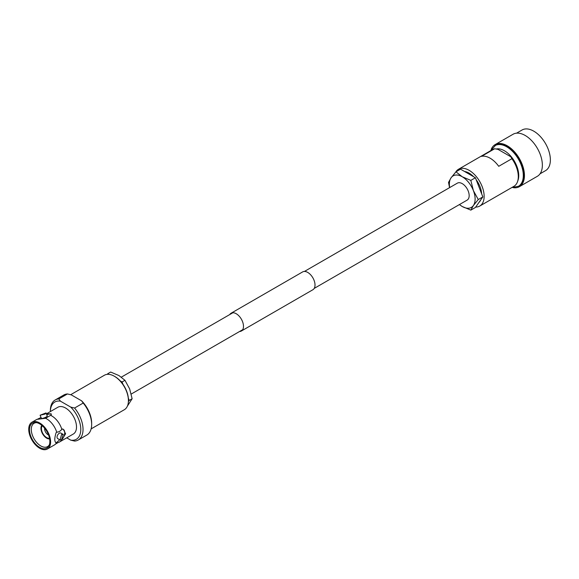 <?xml version="1.0" encoding="UTF-8"?>
<svg xmlns="http://www.w3.org/2000/svg" width="579" height="579" viewBox="0 0 579 579"><rect width="100%" height="100%" fill="white"/><g stroke="black" fill="none" stroke-linecap="round" stroke-linejoin="round"><path stroke-width="0.87" d="M314.209 288.407L467.144 200.11A9.792 5.652 -120 0 0 468.643 192.264A9.792 5.652 -120 0 0 462.245 183.637A9.792 5.652 -120 0 0 457.352 183.152L304.416 271.45M540.033 173.816L545.505 170.66A23.471 13.549 -120 0 0 549.109 151.85A23.471 13.549 -120 0 0 533.773 131.172A23.471 13.549 -120 0 0 522.041 130.007L516.562 133.17M513.269 187.668A24.275 14.019 -120 0 0 519.421 186.655L537.326 176.313A24.275 14.019 -120 0 0 541.054 156.858A24.275 14.019 -120 0 0 525.189 135.464A24.275 14.019 -120 0 0 513.052 134.263L495.139 144.605A24.275 14.019 -120 0 0 491.195 149.425M519.421 186.655A24.275 14.019 -120 0 0 523.141 167.201A24.275 14.019 -120 0 0 507.284 145.807A24.275 14.019 -120 0 0 495.139 144.605M494.973 145.64A23.471 13.549 -120 0 1 506.712 146.798A23.471 13.549 -120 0 1 522.041 167.483A23.471 13.549 -120 0 1 518.444 186.286L519.016 185.953A23.471 13.549 -120 0 0 522.613 167.15A23.471 13.549 -120 0 0 507.284 146.473A23.471 13.549 -120 0 0 495.544 145.307L490.485 150.793M475.706 207.058A21.242 12.268 -120 0 0 479.738 206.059L513.899 186.337A21.242 12.268 -120 0 0 518.299 176.617A21.242 12.268 -120 0 0 511.894 158.711L498.729 166.311A21.242 12.268 -120 0 0 490.116 158.197A21.242 12.268 -120 0 0 481.496 156.359L494.661 148.76A21.242 12.268 -120 0 0 492.657 149.548L458.496 169.271A21.242 12.268 -120 0 0 455.724 172.079M479.738 206.059A21.242 12.268 -120 0 0 482.995 189.043A21.242 12.268 -120 0 0 469.113 170.32A21.242 12.268 -120 0 0 458.496 169.271M494.661 148.76L498.005 149.368L510.837 156.779L511.894 158.711M518.299 176.617L518.299 175.292A19.621 11.327 -120 0 0 510.837 156.779M473.651 176.74A17.79 10.27 -120 0 0 469.113 173.143A17.79 10.27 -120 0 0 464.575 171.5M475.402 177.753L482.835 196.911L478.261 199.552L473.398 190.636L470.828 180.395L475.402 177.753L460.537 169.169L455.962 171.811L451.099 177.76L448.53 182.385L449.543 187.661M470.828 180.395L462.245 176.761L455.962 171.811M482.835 196.911L475.402 207.485L470.828 210.126L473.398 205.502L478.261 199.552M459.379 204.597L462.245 206.5L470.828 210.126M479.028 202.324A17.79 10.27 -120 0 0 480.773 199.842M481.663 193.878A17.79 10.27 -120 0 0 476.162 179.7M449.673 187.582A18.21 10.509 60 0 1 451.099 177.76A18.21 10.509 -120 0 1 462.245 176.761A18.21 10.509 60 0 1 473.398 190.636A18.21 10.509 60 0 1 473.398 205.502A18.21 10.509 60 0 1 462.245 206.5A18.21 10.509 60 0 1 459.465 204.539M62.409 439.099L65.593 433.765L63.343 429.343L62.467 428.945L59.297 431.673L56.756 432.245A15.459 8.924 -120 0 0 46.74 418.899A15.459 8.924 -120 0 0 45.524 418.277L51.241 414.977L51.184 413.819L46.421 413.862L57.849 407.261A15.459 8.924 -120 0 1 65.579 408.029A15.459 8.924 -120 0 1 75.675 421.65A15.459 8.924 -120 0 1 73.301 434.033L59.55 441.972A15.459 8.924 -120 0 0 61.736 439.62M41.152 417.43L37.534 419.189M47.398 448.993A15.459 8.924 -120 0 0 49.765 436.602A15.459 8.924 -120 0 0 39.669 422.981A15.459 8.924 -120 0 0 31.939 422.221A15.459 8.924 -120 0 0 29.572 434.605A15.459 8.924 -120 0 0 39.669 448.226A15.459 8.924 -120 0 0 47.398 448.993L54.469 444.911A15.459 8.924 -120 0 0 55.613 444.013A15.459 8.924 -120 0 0 56.756 442.356L59.738 439.772M45.097 414.065L40.11 415.223L46.052 412.921L45.097 414.065M40.11 415.223L41.304 418.299A3.185 0.673 -21.2 0 0 43.15 418.233A3.185 0.673 -21.2 0 0 46.226 416.974A3.185 0.673 -21.2 0 0 47.246 415.997L46.052 412.921M61.555 439.736L60.064 439.953L61.555 434.532L63.249 434.438L61.555 439.736M63.249 434.438L60.889 433.078A3.185 1.838 120 0 0 59.297 433.237A3.185 1.838 120 0 0 57.212 436.038A3.185 1.838 120 0 0 57.705 438.593L60.064 439.953M91.135 428.887L124.297 409.737A19.91 11.493 -120 0 0 128.422 400.625L128.422 399.959A19.1 11.03 -120 0 0 114.917 376.567A19.1 11.03 -120 0 0 114.91 376.567L114.338 376.234A19.91 11.493 -120 0 0 104.386 375.25L70.681 394.704M128.422 400.625A19.91 11.493 -120 0 0 114.338 376.234L114.917 376.567M46.754 431.246A2.425 1.404 -120 0 0 46.986 431.644M44.626 428.185A4.936 2.852 -120 0 0 48.079 434.778A4.936 2.852 -120 0 0 48.571 435.024M42.303 425.76A7.361 4.248 -120 0 0 42.064 431.782A7.361 4.248 -120 0 0 46.653 437.586A7.361 4.248 -120 0 0 49.512 438.245M41.797 425.326A8.055 4.646 -120 0 0 41.681 431.912A8.055 4.646 -120 0 0 46.653 438.151A8.055 4.646 -120 0 0 49.635 438.896M36.745 422.648A13.476 7.78 -120 0 0 34.168 423.22A13.476 7.78 -120 0 0 31.99 433.989A13.476 7.78 -120 0 0 40.812 445.946A13.476 7.78 -120 0 0 47.637 446.561A13.476 7.78 -120 0 0 49.432 444.614M39.669 423.842A14.41 8.316 -120 0 0 36.036 422.518A14.41 8.316 -120 0 0 29.652 431.956A14.41 8.316 -120 0 0 39.669 447.364A14.41 8.316 -120 0 0 49.186 445.294A14.41 8.316 -120 0 0 39.669 423.842M56.756 432.245L56.127 432.607C54.354 438.339 54.354 441.712 56.127 442.725L56.756 442.356M55.7 442.588L56.127 442.725A7.643 4.415 120 0 1 55.613 442.53M55.613 444.013L58.204 442.515A15.459 8.924 -120 0 0 59.55 441.972M61.837 429.314A15.459 8.924 -120 0 0 51.828 415.968A15.459 8.924 -120 0 0 50.612 415.346M66.73 437.833L70.732 440.141L74.582 441.068A23.095 13.339 -120 0 0 78.252 439.997L86.872 435.024A23.095 13.339 -120 0 0 91.656 424.45A23.095 13.339 -120 0 0 83.202 403.049L74.582 408.029L70.732 407.102L60.419 401.153A21.503 12.42 -120 0 0 50.373 411.575L50.373 410.569A23.095 13.339 -120 0 1 55.157 399.995A23.095 13.339 -120 0 1 58.819 398.924L67.439 393.952A23.095 13.339 -120 0 0 63.777 395.016L55.157 399.995M91.656 424.45L91.656 423.148A21.503 12.42 -120 0 0 81.603 400.827L83.202 403.049M60.419 401.153L58.819 398.924M37.309 419.319L45.524 418.277M51.285 414.224A7.643 1.614 -21.2 0 0 46.718 414.629M36.926 419.348L31.939 422.221M64.001 436.204A7.643 4.415 120 0 0 63.212 429.271M67.439 393.952L71.289 394.871L81.603 400.827M78.252 439.997A23.095 13.339 -120 0 0 74.582 408.029M70.732 440.141A21.503 12.42 -120 0 0 80.785 429.423A21.503 12.42 -120 0 0 70.732 407.102M108.845 374.352L107.759 373.723L110.661 372.051L118.919 375.539L124.963 380.309L129.653 388.893L132.121 398.75L127.394 406.125M122.951 384.268L122.068 381.988L120.294 380.96M122.068 381.988L124.963 380.309M107.759 373.723L107.325 374.345M128.393 401.594L129.218 400.422L132.121 398.75M129.218 400.422L128.335 398.135M229.769 314.549A10.277 5.935 60 0 1 231.086 313.225L302.614 271.927A10.277 5.935 60 0 1 307.753 272.434A10.277 5.935 60 0 1 314.462 281.495A10.277 5.935 60 0 1 312.892 289.732L241.363 331.022A10.277 5.935 60 0 1 239.561 331.506M231.086 313.225A10.277 5.935 60 0 1 236.225 313.731A10.277 5.935 60 0 1 242.934 322.793A10.277 5.935 60 0 1 241.363 331.022M517.72 181.053A20.229 11.681 -120 0 0 504.418 150.764A20.229 11.681 -120 0 0 496.196 149.02M131.238 394.046L242.681 329.704M121.358 377.132L232.888 312.747M518.444 186.286L511.727 187.589"/></g></svg>
